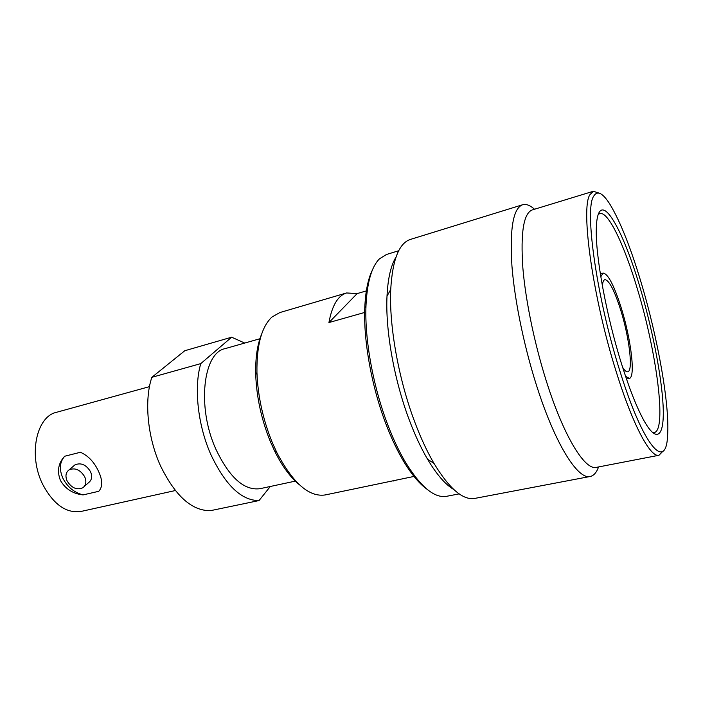 <?xml version="1.0" encoding="UTF-8"?>
<svg xmlns="http://www.w3.org/2000/svg" width="703" height="703" viewBox="0 0 703 703"><rect width="100%" height="100%" fill="white"/><g stroke="black" fill="none" stroke-linecap="round" stroke-linejoin="round"><path stroke-width="1.05" d="M364.664 312.457L328.934 322.554C332.071 305.454 337.95 295.585 346.57 292.958L279.829 312.563L272.017 316.991C261.621 326.667 256.595 345.155 256.947 372.476C257.843 396.167 262.94 419.48 272.237 442.415L276.903 452.723C293.046 483.233 309.144 497.311 325.181 494.947L414.823 476.265M200.786 363.609C193.773 387.037 197.692 424.753 210.654 454.12C225.329 485.202 241.454 500.677 259.047 500.554L210.566 510.65C192.042 511.046 175.363 496.133 160.53 465.922C147.472 437.363 144.045 400.464 151.839 377.326L184.784 350.735L231.639 337.203L200.786 363.609L151.839 377.326M64.694 456.238C59.623 462.073 59.043 469.437 62.936 478.321C67.47 487.03 74.175 492.557 83.051 494.912C72.927 493.778 65.379 488.954 60.432 480.457C56.855 471.168 58.279 463.092 64.694 456.238L80.423 452.266C88.147 455.649 94.176 461.994 98.517 471.309C102.682 480.237 102.761 486.898 98.763 491.3L83.051 494.912M398.706 250.743L386.509 254.477L379.444 258.853C371.571 266.745 367.08 282.404 365.982 305.831C364.585 339.382 373.126 386.703 387.784 424.832C392.924 438.285 398.487 450.192 404.453 460.535C420.13 486.546 434.199 498.462 446.642 496.3L459.164 493.875M593.464 196.576C584.43 210.083 596.75 298.063 619.703 370.446C643.482 447.486 666.251 471.722 667.604 435.342C669.774 404.585 657.815 338.143 641.162 282.624C630.767 247.922 620.477 221.99 610.283 204.845C602.761 192.719 597.155 189.959 593.464 196.576M599.009 193.088L593.332 191.278L589.879 194.757C580.432 208.387 592.857 298.309 616.39 372.265C632.92 425.508 650.565 457.855 658.975 455.272L663.149 451.001M621.408 363.451C606.267 315.181 595.353 255.365 596.302 228.712C596.469 221.665 597.242 216.594 598.605 213.492C605.301 197.859 624.844 235.856 640.011 287.351C652.164 328.116 661.497 375.094 663.087 405.297C664.669 435.342 657.56 444.771 644.062 420.798C636.9 407.881 629.352 388.768 621.408 363.451M600.336 273.836L603.095 273.089C608.042 273.66 614.15 285.453 621.417 308.459C631.127 339.558 635.714 377.66 629.282 378.407L625.556 376.272M603.095 273.089L600.801 276.727M622.656 367.423C624.721 370.622 626.417 372.072 627.753 371.79C633.359 371.166 629.37 337.809 620.846 310.533C614.475 290.418 609.141 280.128 604.844 279.653C603.525 280.031 602.708 282.105 602.383 285.893M598.2 214.52L599.764 213.554C608.157 210.9 624.352 245.136 637.313 288.757C656.567 351.746 667.085 430.394 654.221 432.573L652.393 432.45M658.975 455.272L596.337 467.372C585.485 470.395 565.546 439.428 548.525 387.871C535.607 348.996 525.712 302.431 522.847 267.808C520.466 232.456 523.63 213.158 532.312 209.916L593.332 191.278M534.508 209.248C530.088 205.258 526.116 203.756 522.601 204.758C513.181 208.246 509.622 228.677 511.942 266.059C514.798 302.685 525.229 351.983 538.999 393.021C557.101 447.345 578.437 479.692 590.168 476.485C593.745 475.72 596.548 472.539 598.587 466.941M590.168 476.485L474.815 498.401C463.04 500.492 449.428 488.822 433.979 463.391C427.064 451.537 420.587 437.565 414.559 421.484C398.469 378.785 389.023 325.507 390.727 289.478C392.476 259.776 399.032 243.089 410.411 239.424L522.601 204.758M395.974 257.175C390.877 265.426 387.88 278.432 387.002 296.191C385.323 330.12 394.128 379.91 409.243 419.893C414.902 434.955 421.009 448.066 427.538 459.208L433.979 463.391M453.743 489.481C445.368 484.578 436.633 474.481 427.538 459.208M372.353 270.154C367.985 279.029 365.455 291.657 364.769 308.019C363.389 340.85 371.711 387.037 386.044 424.269C391.07 437.424 396.51 449.05 402.353 459.173C410.631 473.312 418.768 483.277 426.791 489.077M366.342 290.91L357.159 293.59L328.934 322.554M69.079 469.859C75.124 467.451 80.327 469.753 84.703 476.783C86.689 481.608 86.065 485.272 82.822 487.785C76.776 490.281 71.548 488.005 67.137 480.984C65.098 476.107 65.748 472.398 69.079 469.859L75.019 464.832C81.021 462.425 86.197 464.709 90.52 471.678C92.48 476.467 91.847 480.114 88.613 482.618L84.228 486.538M73.683 465.966L75.019 464.832M175.311 490.545L81.179 511.415C66.451 513.621 53.683 504.701 42.857 484.675C28.006 455.649 36.248 416.466 56.53 412.292L149.475 386.641M244.732 343.055L231.639 337.203M259.047 500.554L270.304 486.485M295.682 481.054L259.969 488.69C244.064 490.756 229.31 477.469 215.707 448.839C196.761 406.905 203.176 352.642 225.136 348.626L259.917 338.741M261.727 333.881C257.333 344.347 255.33 357.915 255.716 374.585C256.569 397.283 261.446 419.603 270.356 441.563L274.829 451.44C282.29 466.344 290.409 477.39 299.197 484.587M396.299 480.052L393.329 481.001M346.57 292.958L357.159 293.59M626.496 379.04L629.282 378.407M387.002 296.191L390.727 289.478M402.353 459.173L404.453 460.535M364.769 308.019L365.982 305.831M255.716 374.585L256.947 372.476M274.829 451.44L276.903 452.723"/></g></svg>
